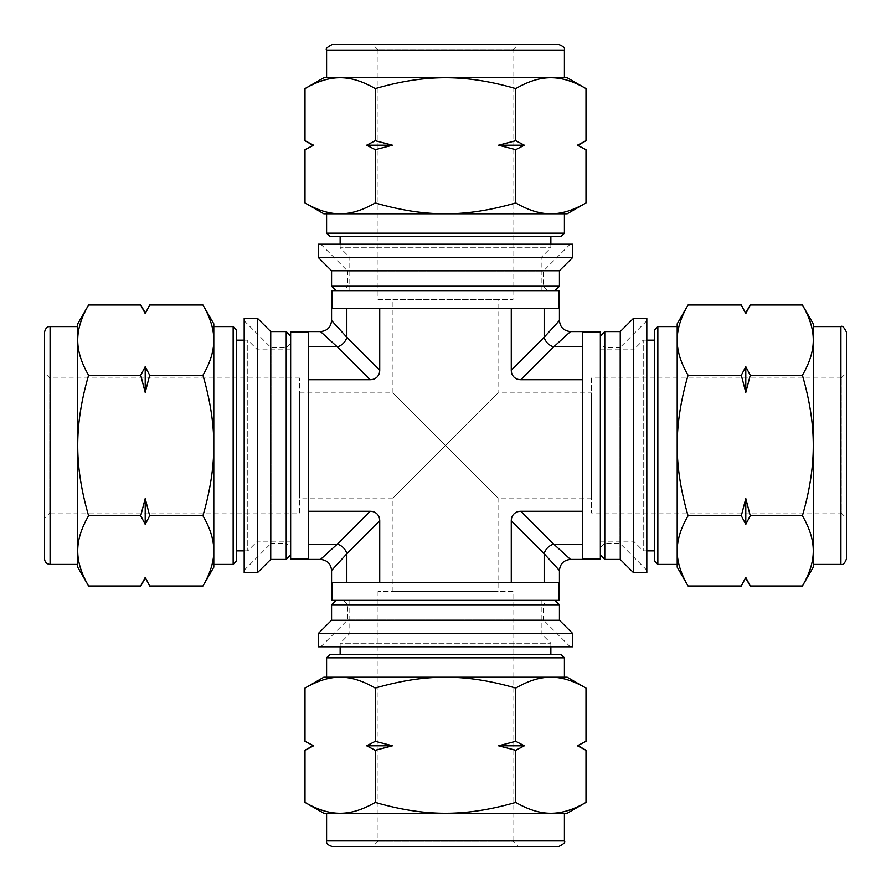 <?xml version="1.0" encoding="UTF-8"?>
<svg xmlns="http://www.w3.org/2000/svg" width="891" height="891" viewBox="0 0 891 891"><rect width="100%" height="100%" fill="white"/><g stroke="black" fill="none" stroke-linecap="round" stroke-linejoin="round"><path stroke-width="0.67" stroke-dasharray="4.46 3.34" d="M305 202.925C317.564 210.243 329.28 213.873 340.128 213.795C350.976 213.873 362.682 210.243 375.245 202.925L375.245 149.688L366.647 145.211L375.245 140.733L375.245 88.599C362.682 81.281 350.976 77.662 340.128 77.74C329.28 77.662 317.564 81.281 305 88.599M305 140.733L313.599 145.211L305 149.688M375.245 202.925C400.382 210.243 423.804 213.873 445.5 213.795C467.196 213.873 490.618 210.243 515.755 202.925L515.755 149.688L498.548 145.211L515.755 140.733L515.755 88.599C490.618 81.281 467.196 77.662 445.5 77.74C423.804 77.662 400.382 81.281 375.245 88.599M375.245 140.733L392.452 145.211L375.245 149.688M515.755 202.925C528.318 210.243 540.024 213.873 550.872 213.795C561.72 213.873 573.436 210.243 586 202.925M515.755 140.733L524.354 145.211L515.755 149.688M586 88.599C573.436 81.281 561.72 77.662 550.872 77.74C540.024 77.662 528.318 81.281 515.755 88.599M586 149.688L577.401 145.211L586 140.733M688.075 305C680.757 317.564 677.127 329.28 677.205 340.128C677.127 350.976 680.757 362.682 688.075 375.245L741.312 375.245L745.789 366.647L750.267 375.245L802.401 375.245C809.719 362.682 813.338 350.976 813.26 340.128C813.338 329.28 809.719 317.564 802.401 305M750.267 305L745.789 313.599L741.312 305M688.075 375.245C680.757 400.382 677.127 423.804 677.205 445.5C677.127 467.196 680.757 490.618 688.075 515.755L741.312 515.755L745.789 498.548L750.267 515.755L802.401 515.755C809.719 490.618 813.338 467.196 813.26 445.5C813.338 423.804 809.719 400.382 802.401 375.245M750.267 375.245L745.789 392.452L741.312 375.245M688.075 515.755C680.757 528.318 677.127 540.024 677.205 550.872C677.127 561.72 680.757 573.436 688.075 586M750.267 515.755L745.789 524.354L741.312 515.755M802.401 586C809.719 573.436 813.338 561.72 813.26 550.872C813.338 540.024 809.719 528.318 802.401 515.755M741.312 586L745.789 577.401L750.267 586M586 688.075C573.436 680.757 561.72 677.127 550.872 677.205C540.024 677.127 528.318 680.757 515.755 688.075L515.755 741.312L524.354 745.789L515.755 750.267L515.755 802.401C528.318 809.719 540.024 813.338 550.872 813.26C561.72 813.338 573.436 809.719 586 802.401M586 750.267L577.401 745.789L586 741.312M515.755 688.075C490.618 680.757 467.196 677.127 445.5 677.205C423.804 677.127 400.382 680.757 375.245 688.075L375.245 741.312L392.452 745.789L375.245 750.267L375.245 802.401C400.382 809.719 423.804 813.338 445.5 813.26C467.196 813.338 490.618 809.719 515.755 802.401M515.755 750.267L498.548 745.789L515.755 741.312M375.245 688.075C362.682 680.757 350.976 677.127 340.128 677.205C329.28 677.127 317.564 680.757 305 688.075M375.245 750.267L366.647 745.789L375.245 741.312M305 802.401C317.564 809.719 329.28 813.338 340.128 813.26C350.976 813.338 362.682 809.719 375.245 802.401M305 741.312L313.599 745.789L305 750.267M323.823 213.795L567.177 213.795M366.647 145.211L392.452 145.211M498.548 145.211L524.354 145.211M312.763 145.211L313.599 145.211M577.401 145.211L578.237 145.211M323.823 77.74L567.177 77.74M318.287 244.179L572.713 244.179M320.782 244.179L570.218 244.179L320.782 244.179L347.601 271.009L543.399 271.009L347.601 271.009L347.601 286.211L543.399 286.211L347.601 286.211L343.18 290.644L547.82 290.644L343.18 290.644M677.205 323.823L677.205 567.177M745.789 366.647L745.789 392.452M745.789 498.548L745.789 524.354M745.789 312.763L745.789 313.599M745.789 577.401L745.789 578.237M813.26 323.823L813.26 567.177M646.821 318.287L646.821 572.713M646.821 320.782L646.821 570.218L646.821 320.782L619.991 347.601L619.991 543.399L619.991 347.601L604.789 347.601L604.789 543.399L604.789 347.601L600.356 343.18L600.356 547.82L600.356 343.18M567.177 677.205L323.823 677.205M524.354 745.789L498.548 745.789M392.452 745.789L366.647 745.789M578.237 745.789L577.401 745.789M313.599 745.789L312.763 745.789M567.177 813.26L323.823 813.26M572.713 646.821L318.287 646.821M570.218 646.821L320.782 646.821L570.218 646.821L543.399 619.991L347.601 619.991L543.399 619.991L543.399 604.789L347.601 604.789L543.399 604.789L547.82 600.356L343.18 600.356L547.82 600.356M318.287 257.454L572.713 257.454M331.563 270.73L559.437 270.73M331.563 286.211L559.437 286.211M335.996 290.644L555.004 290.644L335.996 290.644M349.818 290.644L541.182 290.644L349.818 290.644L349.818 257.454L541.182 257.454L349.818 257.454L340.139 247.776L550.861 247.776L340.139 247.776L340.139 244.179M378.029 49.807L372.772 44.55L518.228 44.55L512.971 49.807L378.029 49.807L512.971 49.807L512.971 299.487L378.029 299.487L378.029 49.807M332.12 44.55L558.88 44.55M326.585 77.74L564.415 77.74M550.872 77.74L340.128 77.74M326.585 213.795L564.415 213.795L326.585 213.795M329.904 236.471L561.096 236.471M340.139 236.471L550.861 236.471L340.139 236.471M633.546 318.287L633.546 572.713M620.27 331.563L620.27 559.437M604.789 331.563L604.789 559.437M600.356 335.996L600.356 555.004L600.356 335.996M600.356 349.818L600.356 541.182L600.356 349.818L633.546 349.818L633.546 541.182L633.546 349.818L643.224 340.139L643.224 550.861L643.224 340.139L646.821 340.139M841.193 378.029L846.45 372.772L846.45 518.228L841.193 512.971L841.193 378.029L841.193 512.971L591.513 512.971L591.513 378.029L841.193 378.029M846.45 332.12L846.45 558.88M813.26 326.585L813.26 564.415M813.26 550.872L813.26 340.128M677.205 326.585L677.205 564.415L677.205 326.585M654.529 329.904L654.529 561.096M654.529 340.139L654.529 550.861L654.529 340.139M572.713 633.546L318.287 633.546M559.437 620.27L331.563 620.27M559.437 604.789L331.563 604.789M555.004 600.356L335.996 600.356L555.004 600.356M541.182 600.356L349.818 600.356L541.182 600.356L541.182 633.546L349.818 633.546L541.182 633.546L550.861 643.224L340.139 643.224L550.861 643.224L550.861 646.821M512.971 591.513L378.029 591.513L512.971 591.513L512.971 841.193L378.029 841.193L512.971 841.193L518.228 846.45L372.772 846.45L518.228 846.45M558.88 846.45L332.12 846.45M564.415 813.26L326.585 813.26M340.128 813.26L550.872 813.26M564.415 677.205L326.585 677.205L564.415 677.205M561.096 654.529L329.904 654.529M550.861 654.529L340.139 654.529M202.925 586C210.243 573.436 213.873 561.72 213.795 550.872C213.873 540.024 210.243 528.318 202.925 515.755L149.688 515.755L145.211 524.354L140.733 515.755L88.599 515.755C81.281 528.318 77.662 540.024 77.74 550.872C77.662 561.72 81.281 573.436 88.599 586M140.733 586L145.211 577.401L149.688 586M202.925 515.755C210.243 490.618 213.873 467.196 213.795 445.5C213.873 423.804 210.243 400.382 202.925 375.245L149.688 375.245L145.211 392.452L140.733 375.245L88.599 375.245C81.281 400.382 77.662 423.804 77.74 445.5C77.662 467.196 81.281 490.618 88.599 515.755M140.733 515.755L145.211 498.548L149.688 515.755M202.925 375.245C210.243 362.682 213.873 350.976 213.795 340.128C213.873 329.28 210.243 317.564 202.925 305M140.733 375.245L145.211 366.647L149.688 375.245M88.599 305C81.281 317.564 77.662 329.28 77.74 340.128C77.662 350.976 81.281 362.682 88.599 375.245M149.688 305L145.211 313.599L140.733 305M213.795 567.177L213.795 323.823M145.211 524.354L145.211 498.548M145.211 392.452L145.211 366.647M145.211 578.237L145.211 577.401M145.211 313.599L145.211 312.763M77.74 567.177L77.74 323.823M244.179 572.713L244.179 318.287M244.179 570.218L244.179 320.782L244.179 570.218L271.009 543.399L271.009 347.601L271.009 543.399L286.211 543.399L286.211 347.601L286.211 543.399L290.644 547.82L290.644 343.18L290.644 547.82M257.454 572.713L257.454 318.287M270.73 559.437L270.73 331.563M286.211 559.437L286.211 331.563M290.644 555.004L290.644 335.996L290.644 555.004M290.644 541.182L290.644 349.818L290.644 541.182L257.454 541.182L257.454 349.818L257.454 541.182L247.776 550.861L247.776 340.139L247.776 550.861L244.179 550.861M299.487 512.971L299.487 378.029L299.487 512.971L49.807 512.971L49.807 378.029L49.807 512.971L44.55 518.228L44.55 372.772L44.55 518.228M44.55 558.88L44.55 332.12M77.74 564.415L77.74 326.585M77.74 340.128L77.74 550.872M213.795 564.415L213.795 326.585L213.795 564.415M236.471 561.096L236.471 329.904M236.471 550.861L236.471 340.139M378.029 299.487L512.971 299.487M591.513 378.029L591.513 512.971M559.437 570.496L544.167 553.745A11.06 8.565 -45 0 1 553.745 544.167L570.496 559.437M559.437 582.658L511.278 582.658L511.278 520.856A14.278 11.06 -135 0 1 520.856 511.278L582.658 511.278L582.658 331.563M511.278 582.658L346.833 582.658L346.833 553.745A11.06 8.565 -135 0 0 337.255 544.167L370.144 511.278A14.278 11.06 -45 0 1 379.722 520.856L346.833 553.745L331.563 570.496M320.504 559.437L337.255 544.167L308.342 544.167L308.342 511.278L370.144 511.278M346.833 582.658L331.563 582.658M379.722 582.658L379.722 520.856M511.278 370.144L544.167 337.255A11.06 8.565 45 0 0 553.745 346.833L520.856 379.722A14.278 11.06 135 0 1 511.278 370.144L511.278 308.342L331.563 308.342M559.437 308.342L544.167 308.342L544.167 337.255L559.437 320.504M570.496 331.563L553.745 346.833L582.658 346.833M544.167 308.342L511.278 308.342M331.563 320.504L346.833 337.255A11.06 8.565 135 0 1 337.255 346.833L320.504 331.563M346.833 308.342L346.833 337.255L379.722 370.144A14.278 11.06 45 0 1 370.144 379.722L337.255 346.833L308.342 346.833L308.342 331.563M379.722 370.144L379.722 308.342M299.487 392.953L299.487 498.047L299.487 392.953L392.953 392.953L392.953 299.487L498.047 299.487L498.047 392.953L445.5 445.5L498.047 392.953L591.513 392.953L591.513 498.047L591.513 392.953M591.513 498.047L498.047 498.047L445.5 445.5L498.047 498.047L498.047 591.513L392.953 591.513L498.047 591.513M558.88 582.658L332.12 582.658L558.88 582.658M332.12 308.342L558.88 308.342L332.12 308.342M308.342 559.437L308.342 544.167M582.658 559.437L582.658 511.278M308.342 511.278L308.342 379.722L370.144 379.722M308.342 379.722L308.342 346.833M582.658 332.12L582.658 558.88L582.658 332.12M308.342 558.88L308.342 332.12L308.342 558.88M520.856 379.722L582.658 379.722M290.644 558.88L290.644 332.12M600.356 332.12L600.356 558.88M445.5 445.5L392.953 392.953L445.5 445.5L392.953 498.047L445.5 445.5M332.12 290.644L558.88 290.644M498.047 299.487L392.953 299.487M558.88 600.356L332.12 600.356M326.585 50.085L564.415 50.085M326.585 233.152L564.415 233.152M840.915 326.585L840.915 564.415M657.848 326.585L657.848 564.415M564.415 840.915L326.585 840.915M564.415 657.848L326.585 657.848M50.085 564.415L50.085 326.585M233.152 564.415L233.152 326.585M520.856 511.278L553.745 544.167L582.658 544.167M544.167 582.658L544.167 553.745L511.278 520.856M570.218 244.179L543.399 271.009L543.399 286.211L547.82 290.644M541.182 290.644L541.182 257.454L550.861 247.776L550.861 244.179M646.821 570.218L619.991 543.399L604.789 543.399L600.356 547.82M600.356 541.182L633.546 541.182L643.224 550.861L646.821 550.861M320.782 646.821L347.601 619.991L347.601 604.789L343.18 600.356M349.818 600.356L349.818 633.546L340.139 643.224L340.139 646.821M378.029 591.513L378.029 841.193L372.772 846.45M244.179 320.782L271.009 347.601L286.211 347.601L290.644 343.18M290.644 349.818L257.454 349.818L247.776 340.139L244.179 340.139M299.487 378.029L49.807 378.029L44.55 372.772M392.953 591.513L392.953 498.047L299.487 498.047"/><path stroke-width="1.34" d="M515.755 202.925C490.618 210.243 467.196 213.873 445.5 213.795C423.804 213.873 400.382 210.243 375.245 202.925C362.682 210.243 350.976 213.873 340.128 213.795C329.28 213.873 317.564 210.243 305 202.925L305 149.688L313.599 145.211L305 140.733L305 88.599C317.564 81.281 329.28 77.662 340.128 77.74C350.976 77.662 362.682 81.281 375.245 88.599C400.382 81.281 423.804 77.662 445.5 77.74C467.196 77.662 490.618 81.281 515.755 88.599C528.318 81.281 540.024 77.662 550.872 77.74C561.72 77.662 573.436 81.281 586 88.599L586 140.733L577.401 145.211L586 149.688L586 202.925C573.436 210.243 561.72 213.873 550.872 213.795C540.024 213.873 528.318 210.243 515.755 202.925L515.755 149.688L524.354 145.211L515.755 140.733L515.755 88.599M375.245 202.925L375.245 149.688L392.452 145.211L375.245 140.733L366.647 145.211L375.245 149.688M375.245 140.733L375.245 88.599M515.755 140.733L498.548 145.211L515.755 149.688M688.075 515.755C680.757 490.618 677.127 467.196 677.205 445.5C677.127 423.804 680.757 400.382 688.075 375.245C680.757 362.682 677.127 350.976 677.205 340.128C677.127 329.28 680.757 317.564 688.075 305L741.312 305L745.789 313.599L750.267 305L802.401 305C809.719 317.564 813.338 329.28 813.26 340.128C813.338 350.976 809.719 362.682 802.401 375.245C809.719 400.382 813.338 423.804 813.26 445.5C813.338 467.196 809.719 490.618 802.401 515.755C809.719 528.318 813.338 540.024 813.26 550.872C813.338 561.72 809.719 573.436 802.401 586L750.267 586L745.789 577.401L741.312 586L688.075 586C680.757 573.436 677.127 561.72 677.205 550.872C677.127 540.024 680.757 528.318 688.075 515.755L741.312 515.755L745.789 524.354L750.267 515.755L802.401 515.755M688.075 375.245L741.312 375.245L745.789 392.452L750.267 375.245L745.789 366.647L741.312 375.245M750.267 375.245L802.401 375.245M750.267 515.755L745.789 498.548L741.312 515.755M375.245 688.075C400.382 680.757 423.804 677.127 445.5 677.205C467.196 677.127 490.618 680.757 515.755 688.075C528.318 680.757 540.024 677.127 550.872 677.205C561.72 677.127 573.436 680.757 586 688.075L586 741.312L577.401 745.789L586 750.267L586 802.401C573.436 809.719 561.72 813.338 550.872 813.26C540.024 813.338 528.318 809.719 515.755 802.401C490.618 809.719 467.196 813.338 445.5 813.26C423.804 813.338 400.382 809.719 375.245 802.401C362.682 809.719 350.976 813.338 340.128 813.26C329.28 813.338 317.564 809.719 305 802.401L305 750.267L313.599 745.789L305 741.312L305 688.075C317.564 680.757 329.28 677.127 340.128 677.205C350.976 677.127 362.682 680.757 375.245 688.075L375.245 741.312L366.647 745.789L375.245 750.267L375.245 802.401M515.755 688.075L515.755 741.312L498.548 745.789L515.755 750.267L524.354 745.789L515.755 741.312M515.755 750.267L515.755 802.401M375.245 750.267L392.452 745.789L375.245 741.312M586 202.925L567.177 213.795L323.823 213.795L305 202.925M313.599 145.211L305 149.688M586 149.688L577.401 145.211M524.354 145.211L498.548 145.211M392.452 145.211L366.647 145.211M586 88.599L567.177 77.74L323.823 77.74L305 88.599M572.713 244.179L318.287 244.179L318.287 257.454L572.713 257.454L572.713 244.179M688.075 586L677.205 567.177L677.205 323.823L688.075 305M745.789 313.599L741.312 305M741.312 586L745.789 577.401M745.789 524.354L745.789 498.548M745.789 392.452L745.789 366.647M802.401 586L813.26 567.177L813.26 323.823L802.401 305M646.821 572.713L646.821 318.287L633.546 318.287L633.546 572.713L646.821 572.713M305 688.075L323.823 677.205L567.177 677.205L586 688.075M577.401 745.789L586 741.312M305 741.312L313.599 745.789M366.647 745.789L392.452 745.789M498.548 745.789L524.354 745.789M305 802.401L323.823 813.26L567.177 813.26L586 802.401M318.287 646.821L572.713 646.821L572.713 633.546L318.287 633.546L318.287 646.821M572.713 257.454L559.437 270.73L331.563 270.73L318.287 257.454M559.437 270.73L559.437 286.211L331.563 286.211L331.563 270.73M335.996 290.644L331.563 286.211M518.228 44.55L372.772 44.55M326.585 50.085L564.415 50.085C565.094 47.969 563.246 46.132 558.88 44.55L332.12 44.55C327.242 47.045 325.404 48.882 326.585 50.085L326.585 77.74L340.128 77.74M564.415 50.085L564.415 77.74L550.872 77.74M564.415 213.795L564.415 233.152L326.585 233.152L326.585 213.795M564.415 233.152L561.096 236.471L329.904 236.471L326.585 233.152M340.139 244.179L340.139 236.471M633.546 572.713L620.27 559.437L620.27 331.563L633.546 318.287M620.27 559.437L604.789 559.437L604.789 331.563L620.27 331.563M600.356 335.996L604.789 331.563M846.45 518.228L846.45 372.772M840.915 326.585L840.915 564.415C843.031 565.094 844.868 563.246 846.45 558.88L846.45 332.12C844.044 327.287 842.195 325.438 840.915 326.585L813.26 326.585L813.26 340.128M840.915 564.415L813.26 564.415L813.26 550.872M677.205 564.415L657.848 564.415L657.848 326.585L677.205 326.585M657.848 564.415L654.529 561.096L654.529 329.904L657.848 326.585M646.821 340.139L654.529 340.139M318.287 633.546L331.563 620.27L559.437 620.27L572.713 633.546M331.563 620.27L331.563 604.789L559.437 604.789L559.437 620.27M555.004 600.356L559.437 604.789M564.415 840.915L326.585 840.915C326.128 843.354 327.966 845.191 332.12 846.45L558.88 846.45C563.713 844.044 565.562 842.195 564.415 840.915L564.415 813.26L550.872 813.26M326.585 840.915L326.585 813.26L340.128 813.26M326.585 677.205L326.585 657.848L564.415 657.848L564.415 677.205M326.585 657.848L329.904 654.529L561.096 654.529L564.415 657.848M340.139 646.821L340.139 654.529L550.861 654.529L550.861 646.821M202.925 375.245C210.243 400.382 213.873 423.804 213.795 445.5C213.873 467.196 210.243 490.618 202.925 515.755C210.243 528.318 213.873 540.024 213.795 550.872C213.873 561.72 210.243 573.436 202.925 586L149.688 586L145.211 577.401L140.733 586L88.599 586C81.281 573.436 77.662 561.72 77.74 550.872C77.662 540.024 81.281 528.318 88.599 515.755C81.281 490.618 77.662 467.196 77.74 445.5C77.662 423.804 81.281 400.382 88.599 375.245C81.281 362.682 77.662 350.976 77.74 340.128C77.662 329.28 81.281 317.564 88.599 305L140.733 305L145.211 313.599L149.688 305L202.925 305C210.243 317.564 213.873 329.28 213.795 340.128C213.873 350.976 210.243 362.682 202.925 375.245L149.688 375.245L145.211 366.647L140.733 375.245L88.599 375.245M202.925 515.755L149.688 515.755L145.211 498.548L140.733 515.755L145.211 524.354L149.688 515.755M140.733 515.755L88.599 515.755M140.733 375.245L145.211 392.452L149.688 375.245M202.925 305L213.795 323.823L213.795 567.177L202.925 586M145.211 577.401L149.688 586M149.688 305L145.211 313.599M145.211 366.647L145.211 392.452M145.211 498.548L145.211 524.354M88.599 305L77.74 323.823L77.74 567.177L88.599 586M244.179 318.287L244.179 572.713L257.454 572.713L257.454 318.287L244.179 318.287M257.454 318.287L270.73 331.563L270.73 559.437L257.454 572.713M270.73 331.563L286.211 331.563L286.211 559.437L270.73 559.437M290.644 555.004L286.211 559.437M50.085 564.415L50.085 326.585C47.334 326.362 45.497 328.211 44.55 332.12L44.55 558.88C44.873 562.243 46.722 564.081 50.085 564.415L77.74 564.415L77.74 550.872M50.085 326.585L77.74 326.585L77.74 340.128M213.795 326.585L233.152 326.585L233.152 564.415L213.795 564.415M233.152 326.585L236.471 329.904L236.471 561.096L233.152 564.415M244.179 340.139L236.471 340.139L236.471 550.861L244.179 550.861M346.833 582.658L346.833 553.745L331.563 570.496L331.563 582.658L544.167 582.658L544.167 553.745A11.06 8.565 135 0 1 553.745 544.167L520.856 511.278A14.278 11.06 -135 0 0 511.278 520.856L544.167 553.745L559.437 570.496C560.094 563.791 563.78 560.105 570.496 559.437L553.745 544.167L582.658 544.167L582.658 559.437L570.496 559.437M544.167 582.658L559.437 582.658L559.437 570.496M511.278 582.658L511.278 520.856M379.722 582.658L379.722 520.856L346.833 553.745A11.06 8.565 45 0 0 337.255 544.167L320.504 559.437C327.22 560.105 330.906 563.791 331.563 570.496M379.722 520.856A14.278 11.06 -45 0 0 370.144 511.278L337.255 544.167L308.342 544.167L308.342 559.437L320.504 559.437M570.496 331.563C563.78 330.895 560.094 327.209 559.437 320.504L544.167 337.255A11.06 8.565 -135 0 0 553.745 346.833L570.496 331.563L582.658 331.563L582.658 544.167M511.278 370.144L511.278 308.342L544.167 308.342L544.167 337.255L511.278 370.144A14.278 11.06 135 0 0 520.856 379.722L582.658 379.722M544.167 308.342L559.437 308.342L559.437 320.504M379.722 370.144L346.833 337.255A11.06 8.565 -45 0 1 337.255 346.833L370.144 379.722A14.278 11.06 45 0 0 379.722 370.144L379.722 308.342L511.278 308.342M331.563 320.504L331.563 308.342L346.833 308.342L346.833 337.255L331.563 320.504C330.906 327.209 327.22 330.895 320.504 331.563L337.255 346.833L308.342 346.833L308.342 379.722L370.144 379.722M346.833 308.342L379.722 308.342M308.342 379.722L308.342 511.278L370.144 511.278M308.342 511.278L308.342 544.167M320.504 331.563L308.342 331.563L308.342 346.833M520.856 511.278L582.658 511.278M308.342 332.12L290.644 332.12L290.644 558.88L308.342 558.88M582.658 558.88L600.356 558.88L600.356 332.12L582.658 332.12M558.88 308.342L558.88 290.644L332.12 290.644L332.12 308.342M332.12 582.658L332.12 600.356L558.88 600.356L558.88 582.658M520.856 379.722L553.745 346.833L582.658 346.833M578.237 145.211L586 140.733M312.763 145.211L305 140.733M745.789 578.237L750.267 586M745.789 312.763L750.267 305M312.763 745.789L305 750.267M578.237 745.789L586 750.267M555.004 290.644L559.437 286.211M550.861 236.471L550.861 244.179M600.356 555.004L604.789 559.437M654.529 550.861L646.821 550.861M335.996 600.356L331.563 604.789M145.211 312.763L140.733 305M145.211 578.237L140.733 586M290.644 335.996L286.211 331.563"/></g></svg>
